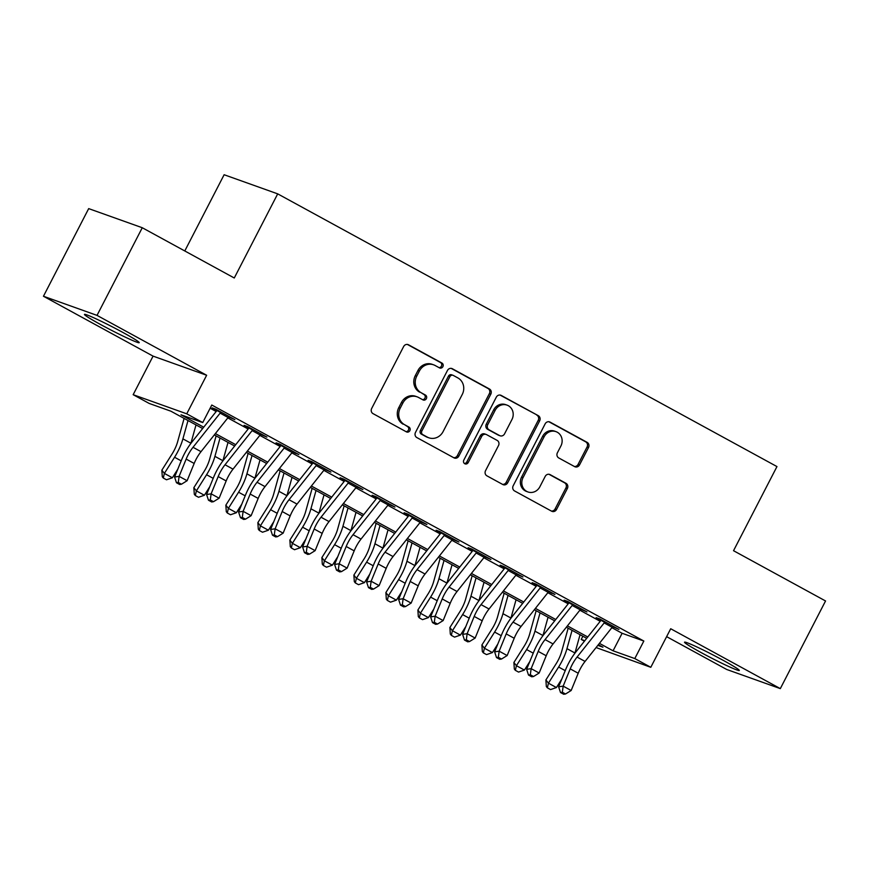 <?xml version="1.0" encoding="UTF-8"?>
<svg xmlns="http://www.w3.org/2000/svg" width="869" height="869" viewBox="0 0 869 869"><rect width="100%" height="100%" fill="white"/><g stroke="black" fill="none" stroke-linecap="round" stroke-linejoin="round"><path stroke-width="1.3" d="M442.886 366.653A2.716 2.498 109.6 0 0 441.93 363.046L408.549 344.808A3.878 3.574 109.6 0 0 403.64 346.535L371.671 408.473A3.878 3.574 109.6 0 0 373.029 413.633L406.41 431.86A2.716 2.498 109.6 0 0 409.853 430.655A2.716 2.498 109.6 0 0 408.897 427.048L404.574 424.691A12.416 11.438 109.6 0 1 400.207 408.18L402.868 403.02A12.416 11.438 109.6 0 1 417.098 396.829A12.416 11.438 109.6 0 1 418.608 397.502L422.931 399.859A2.716 2.498 109.6 0 0 426.375 398.654A2.716 2.498 109.6 0 0 425.419 395.047L421.096 392.69A12.416 11.438 109.6 0 1 416.729 376.179L419.39 371.02A12.416 11.438 109.6 0 1 433.62 364.828A12.416 11.438 109.6 0 1 435.13 365.501L439.442 367.859A2.716 2.498 109.6 0 0 442.886 366.653M439.008 367.62A2.716 2.498 109.6 0 0 440.485 362.525L407.355 344.428M405.975 431.632A2.716 2.498 109.6 0 0 407.452 426.527L404.574 424.691M422.497 399.631A2.716 2.498 109.6 0 0 423.963 394.526L421.096 392.69M723.214 660.353A30.817 1.727 -152.7 0 0 684.533 642.191A30.817 1.727 -152.7 0 0 700.62 652.293A30.817 1.727 -152.7 0 0 739.313 670.466A30.817 1.727 -152.7 0 0 723.214 660.353M123.137 332.577A30.817 1.727 -152.7 0 0 84.456 314.404A30.817 1.727 -152.7 0 0 100.554 324.506A30.817 1.727 -152.7 0 0 139.236 342.679A30.817 1.727 -152.7 0 0 123.137 332.577M574.626 466.62A3.878 3.574 109.6 0 0 579.536 464.893L588.509 447.524A3.878 3.574 109.6 0 0 587.14 442.364L550.077 422.117A3.878 3.574 109.6 0 0 545.156 423.844L513.188 485.782A3.878 3.574 109.6 0 0 514.557 490.942L551.619 511.189A3.878 3.574 109.6 0 0 556.54 509.462L567.37 488.465A3.878 3.574 109.6 0 0 566.012 483.316L550.142 474.648A3.878 3.574 109.6 0 0 545.221 476.375L539.855 486.781A10.374 9.559 109.6 0 1 527.961 491.963A10.374 9.559 109.6 0 1 523.051 477.602L544.092 436.825A10.374 9.559 109.6 0 1 555.986 431.643A10.374 9.559 109.6 0 1 560.896 446.003L557.387 452.803A3.878 3.574 109.6 0 0 558.756 457.952L574.626 466.62M611.863 627.679L622.117 633.284L643.842 641.04L634.794 658.561L650.794 667.305L596.091 647.557M142.266 227.732L97.024 315.382L43.45 296.253L88.681 208.614L142.266 227.732L234.272 277.993L277.7 193.863L776.962 466.577L733.534 550.707L825.55 600.968L780.319 688.617L670.705 628.743L650.794 667.305M43.45 296.253L153.063 356.127L206.637 375.256L97.024 315.382M206.637 375.256L186.737 413.818L202.738 422.562L181.024 414.806L203.715 427.2M643.842 641.04L211.786 405.03L202.738 422.562M490.811 394.157A3.878 3.574 109.6 0 0 489.443 388.997L452.38 368.749A3.878 3.574 109.6 0 0 447.459 370.476L415.491 432.414A3.878 3.574 109.6 0 0 416.859 437.574L453.922 457.822A3.878 3.574 109.6 0 0 458.843 456.095L490.811 394.157L489.366 393.635A3.878 3.574 109.6 0 0 487.998 388.476L451.174 368.369M501.228 395.428L538.291 415.675A3.878 3.574 109.6 0 1 539.66 420.835L507.692 482.773A3.878 3.574 109.6 0 1 502.771 484.5L486.912 475.832A3.878 3.574 109.6 0 1 485.543 470.683L498.513 445.558A3.878 3.574 109.6 0 0 497.144 440.398L486.618 434.652A3.878 3.574 109.6 0 0 481.698 436.379L468.206 462.536A2.716 2.498 109.6 0 1 465.089 463.883A2.716 2.498 109.6 0 1 463.807 460.125L496.308 397.155A3.878 3.574 109.6 0 1 501.228 395.428L500.251 395.08M666.621 636.651L726.734 669.488L780.319 688.617M228.601 416.892L234.891 419.64L215.686 409.147L212.069 407.854L220.607 412.514M260.613 434.37L266.902 437.118L247.698 426.636L244.07 425.343L252.607 430.003M292.614 451.847L298.903 454.606L279.699 444.113L276.081 442.821L284.608 447.481M324.615 469.336L330.904 472.084L311.699 461.591L308.082 460.298L316.62 464.969M356.627 486.814L362.905 489.562L343.711 479.08L340.083 477.787L348.621 482.447M388.628 504.302L394.917 507.051L375.712 496.557L372.095 495.265L380.622 499.925M420.629 521.78L426.918 524.528L407.713 514.035L404.096 512.743L412.634 517.413M452.63 539.258L458.919 542.006L439.714 531.524L436.097 530.231L444.635 534.891M484.641 556.747L490.931 559.495L471.726 549.002L468.098 547.709L476.636 552.369M516.642 574.224L522.932 576.973L503.727 566.49L500.109 565.198L508.637 569.858M548.643 591.702L554.933 594.461L535.728 583.968L532.11 582.675L540.648 587.335M580.655 609.191L586.933 611.939L567.739 601.446L564.111 600.153L572.649 604.813M210.135 408.234L216.164 411.526M227.819 417.902L248.165 429.014M259.82 435.38L280.166 446.492M291.832 452.858L312.167 463.97M323.833 470.346L344.178 481.459M355.834 487.824L376.179 498.936M387.835 505.302L408.18 516.425M419.846 522.79L440.192 533.903M451.847 540.268L472.193 551.38M483.848 557.757L504.194 568.869M515.849 575.235L536.195 586.347M547.861 592.712L568.207 603.825M579.862 610.201L600.207 621.313M612.656 626.668L618.945 629.417L599.74 618.934L596.123 617.642L604.65 622.302M277.7 193.863L224.126 174.734L184.782 250.956M584.424 641.192L581.22 639.432L584.804 640.714M582.871 636.227L581.22 639.432M202.651 428.536L170.878 411.189L149.164 403.433L133.163 394.689L186.737 413.818M153.063 356.127L133.163 394.689M599.425 643.353L613.069 650.805L634.794 658.561M215.371 433.577L235.716 444.689M247.383 451.054L267.728 462.167M279.383 468.532L299.729 479.645M311.384 486.021L331.73 497.133M343.396 503.499L363.742 514.611M375.397 520.976L395.743 532.089M407.398 538.465L427.744 549.577M439.399 555.943L459.744 567.055M471.411 573.431L491.756 584.544M503.412 590.909L523.757 602.021M535.413 608.387L555.758 619.499M567.424 625.876L587.759 636.988M597.829 645.363L602.934 647.188L598.361 644.689M586.705 638.324L566.36 627.212M554.694 620.835L534.359 609.723M522.693 603.358L502.347 592.245M490.692 585.88L470.346 574.767M458.691 568.391L438.345 557.279M426.679 550.913L406.334 539.801M394.678 533.436L374.333 522.323M362.677 515.947L342.332 504.835M330.665 498.469L310.331 487.357M298.664 480.991L278.319 469.868M266.664 463.503L246.318 452.391M234.663 446.025L214.317 434.913M622.117 633.284L613.069 650.805M295.286 453.314L295.558 452.771M551.315 593.169L551.587 592.625M433.62 364.828L432.165 364.307A12.416 11.438 109.6 0 0 417.946 370.509L419.39 371.02M419.651 392.169A12.416 11.438 109.6 0 1 415.273 375.669L417.946 370.509M417.098 396.829L415.654 396.307A12.416 11.438 109.6 0 0 401.424 402.51L402.868 403.02M403.129 424.17A12.416 11.438 109.6 0 1 398.762 407.67L401.424 402.51M453.672 457.681A3.878 3.574 109.6 0 0 457.398 455.573L489.366 393.635M453.346 375.451A2.716 2.498 109.6 0 0 449.903 376.657L421.845 431.035A2.716 2.498 109.6 0 0 422.801 434.641L427.352 437.129A12.416 11.438 109.6 0 0 428.862 437.802A12.416 11.438 109.6 0 0 443.092 431.611L462.265 394.439A12.416 11.438 109.6 0 0 457.898 377.939L453.346 375.451M451.902 374.941A2.716 2.498 109.6 0 0 448.458 376.147L449.903 376.657M428.862 437.802L427.418 437.292A12.416 11.438 109.6 0 1 425.908 436.607L421.346 434.12A2.716 2.498 109.6 0 1 420.39 430.513L448.458 376.147M500.023 395.047L538.291 415.675M502.521 484.37A3.878 3.574 109.6 0 0 506.247 482.262L538.215 420.324A3.878 3.574 109.6 0 0 536.846 415.165M486.151 434.446L484.696 433.924A3.878 3.574 109.6 0 0 480.253 435.858L466.751 462.015L468.206 462.536M464.415 463.503A2.716 2.498 109.6 0 0 466.751 462.015M511.96 419.488A10.374 9.559 109.6 0 0 507.051 405.128A10.374 9.559 109.6 0 0 495.156 410.309L487.737 424.68A3.878 3.574 109.6 0 0 489.106 429.84L499.632 435.586A3.878 3.574 109.6 0 0 504.552 433.859L511.96 419.488M507.051 405.128L505.595 404.617A10.374 9.559 109.6 0 0 493.711 409.799L495.156 410.309M500.099 435.793L498.654 435.282A3.878 3.574 109.6 0 1 498.187 435.065L487.661 429.319A3.878 3.574 109.6 0 1 486.292 424.159L493.711 409.799M555.986 431.643L554.541 431.122A10.374 9.559 109.6 0 0 542.647 436.303L544.092 436.825M527.961 491.963L526.516 491.441A10.374 9.559 109.6 0 1 521.596 477.081L542.647 436.303M551.37 511.048A3.878 3.574 109.6 0 0 555.095 508.941L565.925 487.954A3.878 3.574 109.6 0 0 564.557 482.795L548.947 474.268M574.376 466.49A3.878 3.574 109.6 0 0 578.091 464.383L587.064 447.003A3.878 3.574 109.6 0 0 585.695 441.843L548.871 421.737M184.109 418.413L177.613 441.789A19.759 7.604 118.6 0 1 172.051 454.042L161.851 470.194L164.371 473.399L174.571 457.246A29.633 11.416 -61.4 0 0 182.914 438.867L188.008 420.542M163.307 478.037L164.371 473.399L172.377 477.765L166.511 479.786L163.307 478.037L162.297 476.755L161.851 470.194M172.377 477.765L177.776 469.227M190.854 443.44A29.633 11.416 -61.4 0 0 190.919 443.233L196.014 424.908M228.971 416.403A13.828 5.323 118.6 0 1 228.123 417.511L201.021 451.652A19.759 7.604 -61.4 0 0 194.167 463.459L187.117 480.72L179.112 476.353L178.275 482.469L176.461 482.74L179.666 484.489L181.48 484.207L178.275 482.469M220.965 412.025A13.828 5.323 118.6 0 1 220.129 413.133L193.016 447.285A19.759 7.604 -61.4 0 0 186.162 459.082L179.112 476.353L174.582 477.038L181.632 459.766A29.633 11.416 118.6 0 1 191.908 442.071L216.957 410.526M174.582 477.038L176.461 482.74M181.48 484.207L187.117 480.72M216.12 435.89L209.614 459.267A19.759 7.604 118.6 0 1 204.052 471.53L193.852 487.672L196.383 490.876L206.572 474.735A29.633 11.416 -61.4 0 0 214.915 456.344L220.02 438.03M195.308 495.526L196.383 490.876L204.378 495.254L198.512 497.274L195.308 495.526L194.298 494.244L193.852 487.672M204.378 495.254L209.777 486.705M222.866 460.918A29.633 11.416 -61.4 0 0 222.92 460.711L228.015 442.397M248.121 453.379L241.615 476.744A19.759 7.604 118.6 0 1 236.053 489.008L225.853 505.15L228.384 508.365L238.584 492.212A29.633 11.416 -61.4 0 0 246.926 473.822L252.021 455.508M227.309 513.003L228.384 508.365L236.379 512.732L230.513 514.752L227.309 513.003L226.298 511.722L225.853 505.15M236.379 512.732L241.778 504.183M254.867 478.406A29.633 11.416 -61.4 0 0 254.921 478.2L260.027 459.875M280.122 470.857L273.626 494.233A19.759 7.604 118.6 0 1 268.054 506.486L257.865 522.638L260.385 525.843L270.585 509.701A29.633 11.416 -61.4 0 0 278.927 491.311L284.022 472.986M259.32 530.481L260.385 525.843L268.391 530.209L262.514 532.23L259.32 530.481L258.31 529.199L257.865 522.638M268.391 530.209L273.778 521.672M286.868 495.884A29.633 11.416 -61.4 0 0 286.933 495.678L292.027 477.363M312.134 488.345L305.627 511.711A19.759 7.604 118.6 0 1 300.066 523.974L289.866 540.116L292.386 543.321L302.586 527.179A29.633 11.416 -61.4 0 0 310.928 508.789L316.034 490.474M291.321 547.97L292.386 543.321L300.392 547.698L294.526 549.719L291.321 547.97L290.311 546.688L289.866 540.116M300.392 547.698L305.79 539.149M318.88 513.362A29.633 11.416 -61.4 0 0 318.934 513.155L324.028 494.841M260.972 433.881A13.828 5.323 118.6 0 1 260.135 434.989L233.022 469.141A19.759 7.604 -61.4 0 0 226.168 480.937L219.118 498.209L211.124 493.831L210.287 499.947L208.473 500.218L211.667 501.967L213.481 501.695L210.287 499.947M252.966 429.514A13.828 5.323 118.6 0 1 252.129 430.622L225.028 464.763A19.759 7.604 -61.4 0 0 218.173 476.57L211.124 493.831L206.583 494.526L213.633 477.255A29.633 11.416 118.6 0 1 223.92 459.56L248.958 428.004M206.583 494.526L208.473 500.218M213.481 501.695L219.118 498.209M292.972 451.359A13.828 5.323 118.6 0 1 292.136 452.477L265.023 486.618A19.759 7.604 -61.4 0 0 258.169 498.415L251.119 515.686L243.124 511.32L242.288 517.424L240.474 517.707L243.678 519.456L245.492 519.173L242.288 517.424M284.978 446.992A13.828 5.323 118.6 0 1 284.13 448.1L257.028 482.252A19.759 7.604 -61.4 0 0 250.174 494.048L243.124 511.32L238.584 512.004L245.634 494.733A29.633 11.416 118.6 0 1 255.92 477.038L280.959 445.493M238.584 512.004L240.474 517.707M245.492 519.173L251.119 515.686M324.973 468.847A13.828 5.323 118.6 0 1 324.137 469.955L297.035 504.096A19.759 7.604 -61.4 0 0 290.181 515.904L283.131 533.164L275.125 528.797L274.289 534.913L272.475 535.185L275.679 536.933L277.493 536.662L274.289 534.913M316.979 464.481A13.828 5.323 118.6 0 1 316.142 465.588L289.029 499.729A19.759 7.604 -61.4 0 0 282.175 511.526L275.125 528.797L270.596 529.482L277.645 512.221A29.633 11.416 118.6 0 1 287.921 494.515L312.97 462.971M270.596 529.482L272.475 535.185M277.493 536.662L283.131 533.164M356.985 486.325A13.828 5.323 118.6 0 1 356.149 487.433L329.036 521.585A19.759 7.604 -61.4 0 0 322.182 533.381L315.132 550.653L307.126 546.286L306.29 552.391L304.476 552.662L307.68 554.411L309.494 554.14L306.29 552.391M348.98 481.958A13.828 5.323 118.6 0 1 348.143 483.066L321.03 517.218A19.759 7.604 -61.4 0 0 314.176 529.015L307.126 546.286L302.597 546.97L309.646 529.699A29.633 11.416 118.6 0 1 319.922 512.004L344.971 480.448M302.597 546.97L304.476 552.662M309.494 554.14L315.132 550.653M344.135 505.823L337.628 529.188A19.759 7.604 118.6 0 1 332.067 541.452L321.867 557.594L324.398 560.809L334.587 544.657A29.633 11.416 -61.4 0 0 342.94 526.266L348.034 507.952M323.322 565.447L324.398 560.809L332.392 565.176L326.527 567.196L323.322 565.447L322.312 564.166L321.867 557.594M332.392 565.176L337.791 556.638M350.88 530.85A29.633 11.416 -61.4 0 0 350.935 530.644L356.029 512.319M388.986 503.814A13.828 5.323 118.6 0 1 388.15 504.922L361.037 539.062A19.759 7.604 -61.4 0 0 354.183 550.859L347.133 568.13L339.138 563.764L338.302 569.868L336.488 570.151L339.681 571.9L341.495 571.617L338.302 569.868M380.98 499.436A13.828 5.323 118.6 0 1 380.144 500.544L353.042 534.696A19.759 7.604 -61.4 0 0 346.188 546.492L339.138 563.764L334.598 564.448L341.647 547.177A29.633 11.416 118.6 0 1 351.934 529.482L376.972 497.937M334.598 564.448L336.488 570.151M341.495 571.617L347.133 568.13M376.136 523.301L369.629 546.677A19.759 7.604 118.6 0 1 364.068 558.93L353.879 575.082L356.399 578.287L366.599 562.145A29.633 11.416 -61.4 0 0 374.941 543.755L380.035 525.43M355.334 582.936L356.399 578.287L364.404 582.654L358.528 584.685L355.334 582.936L354.324 581.643L353.879 575.082M364.404 582.654L369.792 574.116M382.881 548.328A29.633 11.416 -61.4 0 0 382.936 548.122L388.041 529.808M420.987 521.291A13.828 5.323 118.6 0 1 420.151 522.399L393.049 556.551A19.759 7.604 -61.4 0 0 386.194 568.348L379.134 585.619L371.139 581.242L370.303 587.357L368.489 587.629L371.693 589.378L373.507 589.106L370.303 587.357M412.992 516.925A13.828 5.323 118.6 0 1 412.156 518.033L385.043 552.173A19.759 7.604 -61.4 0 0 378.189 563.97L371.139 581.242L366.599 581.937L373.659 564.665A29.633 11.416 118.6 0 1 383.935 546.959L408.984 515.415M366.599 581.937L368.489 587.629M373.507 589.106L379.134 585.619M408.137 540.79L401.641 564.155A19.759 7.604 118.6 0 1 396.079 576.419L385.879 592.56L388.4 595.776L398.599 579.623A29.633 11.416 -61.4 0 0 406.942 561.233L412.036 542.919M387.335 600.414L388.4 595.776L396.405 600.142L390.529 602.163L387.335 600.414L386.325 599.132L385.879 592.56M396.405 600.142L401.804 591.593M414.882 565.817A29.633 11.416 -61.4 0 0 414.947 565.61L420.042 547.285M452.999 538.769A13.828 5.323 118.6 0 1 452.152 539.877L425.05 574.029A19.759 7.604 -61.4 0 0 418.195 585.825L411.146 603.097L403.14 598.73L402.304 604.835L400.49 605.106L403.694 606.855L405.508 606.584L402.304 604.835M444.993 534.402A13.828 5.323 118.6 0 1 444.157 535.51L417.044 569.662A19.759 7.604 -61.4 0 0 410.19 581.459L403.14 598.73L398.61 599.414L405.66 582.143A29.633 11.416 118.6 0 1 415.936 564.448L440.985 532.893M398.61 599.414L400.49 605.106M405.508 606.584L411.146 603.097M440.148 558.267L433.642 581.643A19.759 7.604 118.6 0 1 428.08 593.896L417.88 610.049L420.411 613.253L430.6 597.101A29.633 11.416 -61.4 0 0 438.943 578.721L444.048 560.396M419.336 617.892L420.411 613.253L428.406 617.62L422.54 619.64L419.336 617.892L418.326 616.61L417.88 610.049M428.406 617.62L433.805 609.082M446.894 583.295A29.633 11.416 -61.4 0 0 446.948 583.088L452.043 564.763M485 556.258A13.828 5.323 118.6 0 1 484.163 557.366L457.051 591.507A19.759 7.604 -61.4 0 0 450.196 603.303L443.147 620.575L435.141 616.208L434.315 622.313L432.501 622.595L435.695 624.344L437.509 624.061L434.315 622.313M476.994 551.88A13.828 5.323 118.6 0 1 476.158 552.988L449.056 587.14A19.759 7.604 -61.4 0 0 442.202 598.937L435.141 616.208L430.611 616.892L437.661 599.621A29.633 11.416 118.6 0 1 447.948 581.926L472.986 550.381M430.611 616.892L432.501 622.595M437.509 624.061L443.147 620.575M472.149 575.745L465.643 599.121A19.759 7.604 118.6 0 1 460.081 611.374L449.881 627.527L452.412 630.731L462.612 614.589A29.633 11.416 -61.4 0 0 470.955 596.199L476.049 577.874M451.337 635.38L452.412 630.731L460.407 635.109L454.541 637.129L451.337 635.38L450.327 634.098L449.881 627.527M460.407 635.109L465.806 626.56M478.895 600.772A29.633 11.416 -61.4 0 0 478.949 600.566L484.055 582.252M517.001 573.736A13.828 5.323 118.6 0 1 516.164 574.844L489.051 608.995A19.759 7.604 -61.4 0 0 482.197 620.792L475.147 638.063L467.153 633.686L466.316 639.801L464.502 640.073L467.696 641.822L469.51 641.55L466.316 639.801M509.006 569.369A13.828 5.323 118.6 0 1 508.159 570.477L481.057 604.618A19.759 7.604 -61.4 0 0 474.202 616.425L467.153 633.686L462.612 634.381L469.662 617.109A29.633 11.416 118.6 0 1 479.949 599.414L504.987 567.859M462.612 634.381L464.502 640.073M469.51 641.55L475.147 638.063M504.15 593.234L497.644 616.599A19.759 7.604 118.6 0 1 492.082 628.863L481.893 645.004L484.413 648.22L494.613 632.067A29.633 11.416 -61.4 0 0 502.955 613.677L508.05 595.363M483.349 652.858L484.413 648.22L492.419 652.586L486.542 654.607L483.349 652.858L482.338 651.576L481.893 645.004M492.419 652.586L497.807 644.038M510.896 618.261A29.633 11.416 -61.4 0 0 510.961 618.055L516.056 599.729M549.002 591.213A13.828 5.323 118.6 0 1 548.165 592.321L521.063 626.473A19.759 7.604 -61.4 0 0 514.209 638.27L507.159 655.541L499.154 651.174L498.317 657.279L496.503 657.561L499.708 659.299L501.522 659.028L498.317 657.279M541.007 586.847A13.828 5.323 118.6 0 1 540.17 587.955L513.058 622.106A19.759 7.604 -61.4 0 0 506.203 633.903L499.154 651.174L494.624 651.859L501.674 634.587A29.633 11.416 118.6 0 1 511.95 616.892L536.999 585.348M494.624 651.859L496.503 657.561M501.522 659.028L507.159 655.541M536.151 610.711L529.655 634.088A19.759 7.604 118.6 0 1 524.094 646.34L513.894 662.493L516.414 665.697L526.614 649.556A29.633 11.416 -61.4 0 0 534.956 631.166L540.062 612.841M515.35 670.336L516.414 665.697L524.42 670.064L518.554 672.085L515.35 670.336L514.339 669.054L513.894 662.493M524.42 670.064L529.818 661.526M542.897 635.739A29.633 11.416 -61.4 0 0 542.962 635.532L548.057 617.218M581.013 608.702A13.828 5.323 118.6 0 1 580.166 609.81L553.064 643.951A19.759 7.604 -61.4 0 0 546.21 655.758L539.16 673.019L531.155 668.652L530.318 674.768L528.504 675.039L531.709 676.788L533.523 676.516L530.318 674.768M573.008 604.324A13.828 5.323 118.6 0 1 572.171 605.443L545.059 639.584A19.759 7.604 -61.4 0 0 538.204 651.381L531.155 668.652L526.625 669.336L533.675 652.076A29.633 11.416 118.6 0 1 543.951 634.37L568.999 602.825M526.625 669.336L528.504 675.039M533.523 676.516L539.16 673.019M568.163 628.189L561.656 651.565A19.759 7.604 118.6 0 1 556.095 663.829L545.895 679.971L548.426 683.175L558.615 667.034A29.633 11.416 -61.4 0 0 566.968 648.643L572.063 630.329M547.351 687.824L548.426 683.175L556.421 687.553L550.555 689.573L547.351 687.824L546.34 686.543L545.895 679.971M556.421 687.553L561.819 679.004M574.909 653.216A29.633 11.416 -61.4 0 0 574.963 653.01L580.058 634.696M613.014 626.18A13.828 5.323 118.6 0 1 612.178 627.288L585.065 661.439A19.759 7.604 -61.4 0 0 578.211 673.236L571.161 690.507L563.166 686.13L562.33 692.245L560.516 692.517L563.709 694.266L565.523 693.994L562.33 692.245M605.009 621.813A13.828 5.323 118.6 0 1 604.172 622.921L577.07 657.062A19.759 7.604 -61.4 0 0 570.216 668.869L563.166 686.13L558.626 686.825L565.676 669.554A29.633 11.416 118.6 0 1 575.962 651.859L601 620.303M558.626 686.825L560.516 692.517M565.523 693.994L571.161 690.507M440.485 362.525L441.93 363.046M407.452 426.527L408.897 427.048M423.963 394.526L425.419 395.047M415.273 375.669L416.729 376.179M398.762 407.67L400.207 408.18M407.583 344.461L408.549 344.808M457.398 455.573L458.843 456.095M451.402 368.402L452.38 368.749M487.998 388.476L489.443 388.997M420.39 430.513L421.845 431.035M421.346 434.12L422.801 434.641M425.908 436.607L427.352 437.129M538.215 420.324L539.66 420.835M506.247 482.262L507.692 482.773M480.253 435.858L481.698 436.379M486.292 424.159L487.737 424.68M487.661 429.319L489.106 429.84M498.187 435.065L499.632 435.586M521.596 477.081L523.051 477.602M549.175 474.3L550.142 474.648M564.557 482.795L566.012 483.316M565.925 487.954L567.37 488.465M555.095 508.941L556.54 509.462M549.099 421.769L550.077 422.117M585.695 441.843L587.14 442.364M587.064 447.003L588.509 447.524M578.091 464.383L579.536 464.893M174.571 457.246L181.186 460.863M182.914 438.867L190.919 443.233M201.021 451.652L193.016 447.285M194.167 463.459L186.162 459.082M228.123 417.511L220.129 413.133M206.572 474.735L213.187 478.341M214.915 456.344L222.92 460.711M238.584 492.212L245.188 495.83M246.926 473.822L254.921 478.2M270.585 509.701L277.2 513.307M278.927 491.311L286.933 495.678M302.586 527.179L309.201 530.785M310.928 508.789L318.934 513.155M233.022 469.141L225.028 464.763M226.168 480.937L218.173 476.57M260.135 434.989L252.129 430.622M265.023 486.618L257.028 482.252M258.169 498.415L250.174 494.048M292.136 452.477L284.13 448.1M297.035 504.096L289.029 499.729M290.181 515.904L282.175 511.526M324.137 469.955L316.142 465.588M329.036 521.585L321.03 517.218M322.182 533.381L314.176 529.015M356.149 487.433L348.143 483.066M334.587 544.657L341.202 548.274M342.94 526.266L350.935 530.644M361.037 539.062L353.042 534.696M354.183 550.859L346.188 546.492M388.15 504.922L380.144 500.544M366.599 562.145L373.203 565.752M374.941 543.755L382.936 548.122M393.049 556.551L385.043 552.173M386.194 568.348L378.189 563.97M420.151 522.399L412.156 518.033M398.599 579.623L405.215 583.24M406.942 561.233L414.947 565.61M425.05 574.029L417.044 569.662M418.195 585.825L410.19 581.459M452.152 539.877L444.157 535.51M430.6 597.101L437.216 600.718M438.943 578.721L446.948 583.088M457.051 591.507L449.056 587.14M450.196 603.303L442.202 598.937M484.163 557.366L476.158 552.988M462.612 614.589L469.217 618.196M470.955 596.199L478.949 600.566M489.051 608.995L481.057 604.618M482.197 620.792L474.202 616.425M516.164 574.844L508.159 570.477M494.613 632.067L501.228 635.684M502.955 613.677L510.961 618.055M521.063 626.473L513.058 622.106M514.209 638.27L506.203 633.903M548.165 592.321L540.17 587.955M526.614 649.556L533.229 653.162M534.956 631.166L542.962 635.532M553.064 643.951L545.059 639.584M546.21 655.758L538.204 651.381M580.166 609.81L572.171 605.443M558.615 667.034L565.23 670.64M566.968 648.643L574.963 653.01M585.065 661.439L577.07 657.062M578.211 673.236L570.216 668.869M612.178 627.288L604.172 622.921M451.565 374.789L453.021 375.299"/></g></svg>
